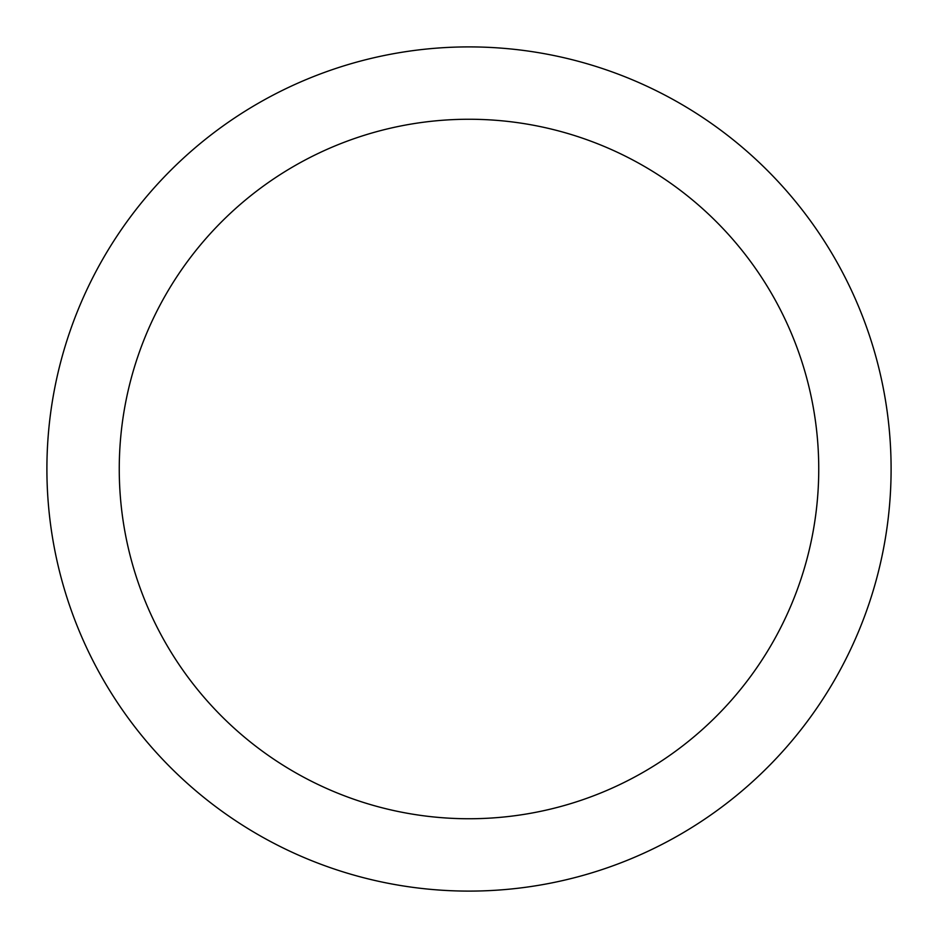 <?xml version="1.0" encoding="UTF-8"?>
<svg xmlns="http://www.w3.org/2000/svg" width="938" height="938" viewBox="0 0 938 938"><rect width="100%" height="100%" fill="white"/><g stroke="black" fill="none" stroke-linecap="round" stroke-linejoin="round"><path stroke-width="1.41" d="M469 46.9A422.1 422.1 0 0 1 891.1 469A422.1 422.1 0 0 1 469 891.1A422.1 422.1 0 0 1 46.9 469A422.1 422.1 0 0 1 469 46.9M469 119.255A349.745 349.745 0 0 1 818.745 469A349.745 349.745 0 0 1 469 818.745A349.745 349.745 0 0 1 119.255 469A349.745 349.745 0 0 1 469 119.255"/></g></svg>
